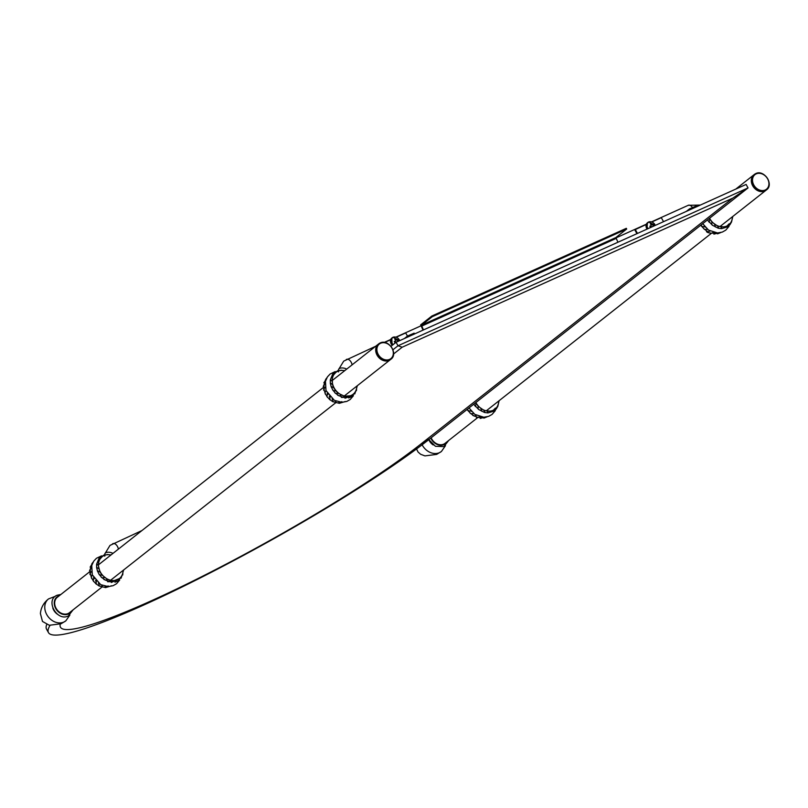 <?xml version="1.0" encoding="UTF-8"?>
<svg xmlns="http://www.w3.org/2000/svg" width="808" height="808" viewBox="0 0 808 808"><rect width="100%" height="100%" fill="white"/><g stroke="black" fill="none" stroke-linecap="round" stroke-linejoin="round"><path stroke-width="1.21" d="M423.049 330.108L420.655 324.856L431.856 316.029L432.229 316.706L421.402 325.25L615.868 237.562L617.938 242.228M423.473 329.927L421.402 325.25M432.229 316.706L626.695 229.018L615.868 237.562M431.856 316.029L626.311 228.331L626.695 229.018M703.021 224.2L702.596 223.675M704.233 226.008L705.212 227.189M706.818 228.775L707.646 229.462M710.161 231.078L707.949 231.785L703.707 228.725M707.182 229.219L704.616 229.452L700.677 225.27M701.576 225.705C701.809 226.482 702.819 226.806 704.596 226.694M706.455 231.098C706.424 232.27 708.202 232.957 711.777 233.159L713.292 232.34M710.202 233.34L716.221 232.896M709.485 218.332L711.979 222.129L717.756 226.149L724.099 226.957L726.937 226.048L729.139 223.806M732.401 216.766A13.908 11.191 51.7 0 1 728.705 224.887A13.908 11.191 51.7 0 1 709.788 218.614A13.908 11.191 -128.3 0 1 709.596 218.251M732.805 216.443L731.523 222.018L729.927 224.725L727.634 226.826L721.625 228.644L718.261 228.22L712.303 225.169L709.202 221.766L709.798 219.221M724.715 227.553L724.099 226.957M721.776 228.23L720.958 226.987M718.595 228.018L717.756 226.149M715.403 226.957L714.686 224.493M712.414 225.089C711.747 224.765 711.596 223.786 711.979 222.129M344.632 370.731A13.908 11.191 51.7 0 0 335.875 372.417A13.908 11.191 51.7 0 0 334.179 387.991A13.908 11.191 -128.3 0 0 353.096 394.264L352.025 396.536L348.662 397.94M356.793 386.143A13.908 11.191 -128.3 0 1 353.096 394.264L350.399 396.364L344.976 398.213M335.805 372.478L333.492 375.043L332.31 377.861L332.431 384.436L333.714 387.739L331.209 386.527M332.704 389.779C333.068 390.587 334.078 390.921 335.714 390.759L333.714 387.739M340.814 370.468L337.805 370.69L332.694 374.124L330.3 379.932L330.341 383.537M338.532 371.902L337.906 371.296M333.492 375.043L333.32 374.528M332.31 377.861L331.603 376.932M331.957 381.063L330.644 379.881M332.431 384.436L330.512 383.144M335.714 390.759L338.299 393.294L344.481 396.223L350.601 395.748M344.117 370.62L340.946 370.216M356.783 386.386L356.671 387.759M355.096 392.072L352.066 396.496M347.662 396.425L346.874 397.374L341.329 397.405M344.481 396.223L342.905 397.223L337.572 395.173M341.289 395.152L339.077 395.859L334.825 392.789M338.299 393.294L335.744 393.526L332.623 389.87M325.937 390.365L326.139 390.921M327.23 393.254L327.957 394.435M329.23 396.142L330.23 397.233M332.027 398.829L332.704 399.324M325.967 390.658L324.937 392.9L327.381 397.284M327.462 393.91L326.856 396.455L329.967 399.849M329.634 396.809L330.078 399.778M332.351 399.172L333.068 401.637M335.411 400.829L336.259 402.707M345.299 401.515L339.34 403.323L332.583 401.576M338.623 401.677L339.431 402.909M341.754 401.637L342.38 402.233M325.18 387.264L323.957 388.941L325.371 394.223M325.028 384.103L324.129 384.911L323.665 390.264M469.317 408.474L468.882 407.949M470.529 410.292L471.498 411.464M473.114 413.06L473.942 413.736M476.447 415.352L474.235 416.07L469.993 412.999M473.468 413.504L470.913 413.736L466.974 409.555M467.872 409.989C468.105 410.757 469.105 411.09 470.882 410.969M472.741 415.383L478.073 417.433L479.578 416.625M476.498 417.615L482.517 417.18M475.771 402.616L478.265 406.404L484.043 410.424L490.385 411.232L493.234 410.323L495.425 408.091M498.688 401.041A13.908 11.191 51.7 0 1 495.001 409.171A13.908 11.191 51.7 0 1 476.084 402.889A13.908 11.191 -128.3 0 1 475.882 402.525M499.102 400.718L497.829 406.283L496.223 409.01L493.93 411.11L487.971 412.918L484.548 412.494L478.599 409.444L475.488 406.05L476.094 403.505M491.011 411.827L490.385 411.232M488.062 412.504L487.254 411.272M484.891 412.302L484.043 410.424M481.699 411.232L480.982 408.767M478.71 409.373C478.033 409.05 477.892 408.06 478.265 406.404M110.928 555.005A13.908 11.191 51.7 0 0 102.162 556.702A13.908 11.191 51.7 0 0 100.475 572.266A13.908 11.191 -128.3 0 0 119.392 578.548A13.908 11.191 -128.3 0 0 123.079 570.418M102.091 556.763L99.778 559.328L98.606 562.146L98.243 565.347L100.01 572.024L97.505 570.802M98.99 574.054C99.354 574.872 100.364 575.205 102.01 575.043L100.01 572.024M107.1 554.742L104.111 554.965L98.98 558.399L96.596 564.216L96.627 567.812M104.818 556.177L104.202 555.581M99.778 559.328L99.606 558.803M98.606 562.146L97.889 561.217M98.243 565.347L96.93 564.156M98.728 568.711L96.798 567.428M102.01 575.043L107.585 579.437L110.777 580.498L113.948 580.71L119.291 578.619M110.413 554.894L107.232 554.5M123.079 570.67L122.957 572.044M121.382 576.356L118.352 580.77M119.412 578.528L118.311 580.821L114.958 582.215M116.887 580.033L111.272 582.487M113.948 580.71L113.171 581.659L107.615 581.689M110.777 580.498L109.191 581.508L103.868 579.447M107.585 579.437L105.363 580.134L101.121 577.074M104.596 577.568L102.03 577.801L98.909 574.155M92.233 574.65L92.435 575.205M93.526 577.528L94.243 578.72M95.516 580.417L96.516 581.508M98.323 583.103L99 583.608M92.263 574.932L91.223 577.175L93.667 581.568M93.748 578.185L93.152 580.73L96.253 584.134M95.93 581.093L96.364 584.053M98.637 583.457L99.354 585.921M101.707 585.113L102.545 586.992M111.585 585.79L105.575 587.608L98.869 585.861M104.919 585.952L105.727 587.194M108.05 585.921L108.666 586.517M91.466 571.539L90.243 573.226L91.657 578.508M91.324 568.388L90.415 569.196L89.951 574.549M395.051 339.501L395.486 338.825A7.777 5.06 66.7 0 1 396.183 339.703L395.486 340.259M395.486 338.825A2.475 1.99 51.7 0 0 394.779 339.148A7.777 3.969 64.9 0 1 395.435 340.047A7.777 3.272 89.4 0 1 395.556 340.582L395.233 340.986A7.777 1.444 147.9 0 0 394.274 341.491A2.475 1.99 51.7 0 0 394.738 342.329L395.728 341.865A7.777 2.02 -7.2 0 1 396.274 341.865A7.777 3.969 38.8 0 1 396.496 342.087M397.405 341.683A7.777 4.363 -86.2 0 0 397.364 341.37A7.777 1.434 -44.3 0 0 397.637 340.996L398.334 340.703A2.475 1.99 51.7 0 0 397.869 339.865A7.777 1.444 147.9 0 0 397.142 340.128A7.777 3.101 167.2 0 0 396.647 340.087A7.777 5.06 -143 0 0 396.183 339.703M395.223 337.047A5.161 4.151 51.7 0 0 392.93 337.31A5.161 4.151 51.7 0 0 392.223 337.734L392.981 337.279L399.677 340.653A4.909 3.949 51.7 0 0 393.314 337.33A4.909 3.949 51.7 0 0 393.112 344.612M397.374 340.037A4.454 3.585 -128.3 0 1 397.95 340.865M652.096 226.826A7.777 3.969 38.8 0 0 651.874 226.604A7.777 2.02 -7.2 0 0 651.329 226.604L650.339 227.068A2.475 1.99 51.7 0 1 649.874 226.23A7.777 1.444 147.9 0 1 650.834 225.725L651.157 225.321A7.777 3.272 89.4 0 0 651.036 224.786A7.777 3.969 -115.1 0 0 650.379 223.887A2.475 1.99 51.7 0 1 651.086 223.564A7.777 5.06 -113.3 0 1 651.793 224.442A7.777 5.06 -143 0 1 652.248 224.826A7.777 3.101 167.2 0 1 652.753 224.866A7.777 1.444 147.9 0 1 653.47 224.604A2.475 1.99 51.7 0 1 653.935 225.442L653.238 225.735A7.777 1.434 -44.3 0 1 652.965 226.109A7.777 4.363 -86.2 0 1 653.005 226.422M655.258 225.402A4.909 3.949 51.7 0 0 648.915 222.069A4.909 3.949 51.7 0 0 648.087 228.634M652.975 224.776A4.454 3.585 -128.3 0 1 653.551 225.604M407.464 336.098L405.697 332.936L396.203 337.229M390.597 339.754L384.578 342.471M646.198 224.493L634.765 229.805L636.916 233.674M663.53 221.675L661.308 217.675L651.803 221.968M637.472 233.421L635.25 229.432M67.983 613.585A9.747 7.848 -128.3 0 1 67.448 614.161M56.105 598.516A9.747 7.848 51.7 0 0 55.409 598.9M52.803 608.02A9.747 7.848 51.7 0 0 57.62 614.353M66.862 614.494A9.747 7.848 51.7 0 0 67.943 613.807A9.747 7.848 51.7 0 0 68.468 613.353M56.439 598.102A9.747 7.848 51.7 0 0 55.873 598.496A9.747 7.848 51.7 0 0 55.146 599.172M59.216 595.779A10.322 8.312 51.7 0 0 58.388 596.092A10.322 8.312 51.7 0 0 55.722 608.505A10.322 8.312 51.7 0 0 68.357 614.019A10.322 8.312 51.7 0 0 71.528 611.06M56.297 597.567A10.322 8.312 -128.3 0 1 56.944 597.233A10.322 8.312 -128.3 0 1 57.772 596.92M70.084 612.201A10.322 8.312 -128.3 0 1 69.003 613.686M332.189 380.548L378.296 344.188A9.817 7.898 51.7 0 0 377.599 355.995A9.817 7.898 51.7 0 0 389.113 360.408A9.817 7.898 51.7 0 0 390.446 359.6A9.817 7.898 -128.3 0 1 389.113 360.408A9.817 7.898 -128.3 0 1 377.599 355.995A9.817 7.898 -128.3 0 1 378.296 344.188A9.817 7.898 -128.3 0 1 378.548 343.996M101.606 587.345L69.427 612.727A9.817 7.898 -128.3 0 1 68.094 613.535A9.817 7.898 -128.3 0 1 56.58 609.121A9.817 7.898 -128.3 0 1 57.277 597.314L89.335 572.034M390.688 359.398A9.817 7.898 -128.3 0 1 390.446 359.6L390.941 359.217A9.817 7.898 -128.3 0 1 389.608 360.025A9.817 7.898 -128.3 0 1 378.094 355.611A9.817 7.898 -128.3 0 1 378.79 343.804A9.817 7.898 -128.3 0 1 380.124 342.986M443.592 444.208A9.747 7.848 -128.3 0 1 443.057 444.784M428.785 439.663A9.747 7.848 51.7 0 0 433.229 444.976M442.471 445.117A9.747 7.848 51.7 0 0 443.552 444.43A9.747 7.848 51.7 0 0 444.077 443.976M430.805 438.067A10.322 8.312 51.7 0 0 443.966 444.642A10.322 8.312 51.7 0 0 447.137 441.683M445.693 442.824A10.322 8.312 -128.3 0 1 444.612 444.309M735.805 189.082L753.904 174.811A9.817 7.898 51.7 0 0 753.207 186.618A9.817 7.898 51.7 0 0 764.721 191.031A9.817 7.898 51.7 0 0 766.055 190.223A9.817 7.898 -128.3 0 1 764.721 191.031A9.817 7.898 -128.3 0 1 753.207 186.618A9.817 7.898 -128.3 0 1 753.904 174.811A9.817 7.898 -128.3 0 1 754.157 174.619M477.164 418.019L445.036 443.35A9.817 7.898 -128.3 0 1 443.703 444.158A9.817 7.898 -128.3 0 1 431.149 437.805M766.297 190.021A9.817 7.898 -128.3 0 1 766.055 190.223L766.55 189.84A9.817 7.898 -128.3 0 1 765.216 190.648A9.817 7.898 -128.3 0 1 753.702 186.234A9.817 7.898 -128.3 0 1 754.399 174.417A9.817 7.898 -128.3 0 1 755.732 173.609M50.005 625.402A236.168 27.553 150.9 0 0 48.47 632.614A236.168 27.553 150.9 0 0 203.98 576.053A236.168 27.553 150.9 0 0 429.846 438.825L748.046 187.921L746.107 184.436L396.071 342.279L390.951 346.319M46.733 624.503A236.168 27.553 150.9 0 0 46.531 629.119L48.47 632.614M60.267 624.119A223.048 26.028 150.9 0 0 197.142 578.962A223.048 26.028 150.9 0 0 420.675 444.208L732.765 198.132L748.046 187.921L398.021 345.763L392.951 349.763M396.071 342.279L398.021 345.763L402.172 347.208L393.577 353.985M732.765 198.132L402.172 347.208M413.383 333.512L407.646 335.946L404.364 338.542M404.798 338.34L407.838 336.007L414.07 333.179L414.928 333.775M695.355 206.353L689.618 208.797L686.335 211.383M686.77 211.191L689.517 209.019L696.041 206.03L696.9 206.626M421.412 326.22L615.878 238.532M352.106 364.832A5.171 3.01 -114.3 0 0 346.612 359.358A5.171 3.01 -114.3 0 0 346.238 359.59M692.466 207.515A5.171 3.01 -114.3 0 0 688.285 205.293L651.521 221.867M346.693 369.104A5.171 2.555 -167.9 0 0 339.128 368.711A5.171 2.555 -167.9 0 0 338.542 369.579L343.713 361.125L375.659 346.268M118.392 549.117A5.171 3.01 -114.3 0 0 112.908 543.643A5.171 3.01 -114.3 0 0 112.534 543.865M112.989 553.379A5.171 2.555 -167.9 0 0 105.414 552.995A5.171 2.555 -167.9 0 0 104.838 553.864L109.999 545.4L141.945 530.543M392.254 345.289A5.161 4.151 -128.3 0 1 391.163 343.854A5.161 4.151 -128.3 0 1 391.789 338.077L392.223 337.734A5.161 4.151 51.7 0 0 391.597 343.511A5.161 4.151 51.7 0 0 392.688 344.945M392.143 345.38L391.789 338.077A5.161 4.151 -128.3 0 1 392.021 337.916M650.824 221.786A5.161 4.151 51.7 0 0 648.531 222.048A5.161 4.151 51.7 0 0 647.824 222.473A5.161 4.151 51.7 0 0 647.198 228.25A5.161 4.151 51.7 0 0 647.582 228.866M647.077 229.098A5.161 4.151 -128.3 0 1 646.764 228.593A5.161 4.151 -128.3 0 1 647.4 222.816A5.161 4.151 -128.3 0 1 647.622 222.654M69.882 615.04L65.842 620.827A13.958 11.231 -128.3 0 1 63.852 622.059A13.958 11.231 51.7 0 1 47.44 615.716A13.958 11.231 51.7 0 1 48.551 598.91L55.287 596.314M389.597 359.378A9.292 7.474 -128.3 0 1 378.225 354.419A9.292 7.474 -128.3 0 1 380.619 343.249A9.292 7.474 -128.3 0 1 391.991 348.208A9.292 7.474 -128.3 0 1 389.597 359.378M380.204 342.956A9.817 7.898 -128.3 0 1 391.658 347.45A9.817 7.898 -128.3 0 1 390.941 359.217C398.637 353.864 388.456 338.582 380.164 342.966L378.296 344.188M445.491 445.663L441.451 451.45A13.958 11.231 -128.3 0 1 439.461 452.682A13.958 11.231 51.7 0 1 422.13 444.784M765.206 190.001A9.292 7.474 -128.3 0 1 753.834 185.042A9.292 7.474 -128.3 0 1 756.227 173.871A9.292 7.474 -128.3 0 1 767.6 178.831A9.292 7.474 -128.3 0 1 765.206 190.001M755.813 173.579A9.817 7.898 -128.3 0 1 767.267 178.073A9.817 7.898 -128.3 0 1 766.55 189.84C774.246 184.487 764.065 169.205 755.773 173.589L753.904 174.811M429.846 438.825L420.675 444.208M407.545 336.179L407.889 336.956M407.838 336.007L408.202 336.815M413.999 333.229L414.898 333.785M689.517 209.019L689.86 209.797M689.81 208.858L690.163 209.656M695.971 206.08L696.87 206.636M646.309 224.22L615.716 238.017M420.726 325.937L395.91 337.128M390.708 339.481L384.204 342.41M700.344 205.07L688.285 205.293M338.542 369.579L338.421 370.165M718.817 232.886L713.858 234.138M720.817 232.553L717.544 233.866M729.038 226.351L725.746 230.159L722.332 232.078L717.534 232.946L708.545 230.108L702.728 223.665M709.353 222.392L707.465 219.928M330.31 383.234L331.28 387.103M331.088 386.608L333.108 390.517M344.966 370.468L344.168 370.599M357.035 387.012L357.237 385.78M356.429 390.678L356.783 386.295M354.752 393.961L356.328 389.375M335.219 371.569L330.139 374.003L327.452 376.851L325.462 381.275L326.008 390.567L334.401 400.374L342.006 402.323L346.814 401.424L350.218 399.475L353.429 395.728M329.482 399.394L332.946 401.768M325.442 381.336L323.25 386.527M326.2 379.114L323.846 382.861M326.856 377.811L325.533 379.568M104.838 553.864L104.707 554.44M485.113 417.17L480.144 418.423M487.113 416.827L483.83 418.15M495.334 410.626L492.042 414.443L488.618 416.362L483.83 417.231L474.831 414.383L469.014 407.939M475.639 406.676L473.761 404.202M96.596 567.519L97.576 571.377M97.374 570.892L99.394 574.791M111.252 554.742L110.454 554.874M123.321 571.286L123.533 570.064M122.725 574.953L123.079 570.579M121.048 578.245L122.614 573.66M101.515 555.854L96.425 558.288L93.748 561.136L91.748 565.55L92.304 574.852L100.697 584.659L108.302 586.608L113.1 585.699L116.514 583.75L119.725 580.003M95.778 583.679L99.233 586.042M91.738 565.61L89.547 570.802M92.486 563.388L90.142 567.145M93.142 562.095L91.819 563.853M655.278 225.392L648.582 222.018L647.4 222.816L646.945 229.149M65.842 620.827L61.065 623.776L49.328 625.271L42.491 621.453L40.4 613.545C40.956 607.656 43.672 602.778 48.551 598.91M67.943 613.807L67.155 614.433M55.873 598.496L55.237 599.001M73.104 609.818L68.276 615.999C56.924 621.796 44.955 600.152 57.025 595.254L60.873 594.476M98.475 564.822L323.049 387.749M110.625 580.235L335.32 403.071M344.339 395.96L390.446 359.6M441.451 451.45L436.674 454.399L424.937 455.894L420.675 454.298L418.1 452.076L416.524 448.975M443.552 444.43L442.764 445.056M448.713 440.441L443.885 446.622L435.421 446.289L428.836 439.623M486.234 410.858L710.868 233.734M719.948 226.583L766.055 190.223M414.07 333.179L414.989 333.744M696.041 206.03L696.961 206.596"/></g></svg>
